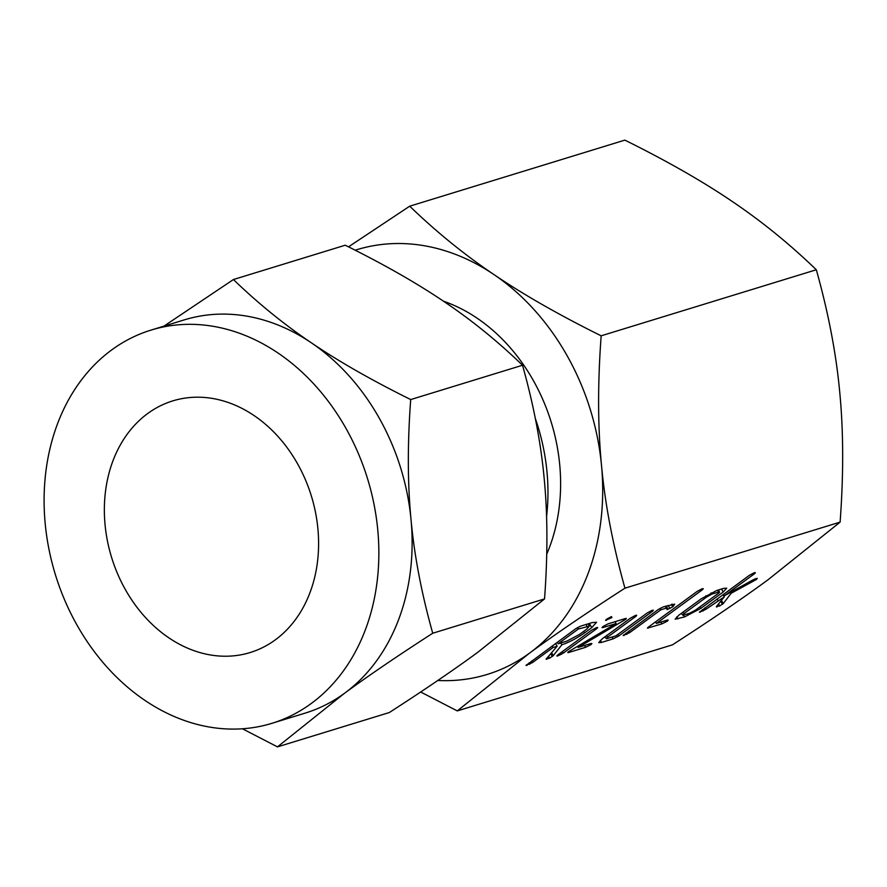 <?xml version="1.0" encoding="UTF-8"?>
<svg xmlns="http://www.w3.org/2000/svg" width="887" height="887" viewBox="0 0 887 887"><rect width="100%" height="100%" fill="white"/><g stroke="black" fill="none" stroke-linecap="round" stroke-linejoin="round"><path stroke-width="1.33" d="M606.098 619.636L606.464 620.279L606.741 619.126L611.509 616.576L611.875 617.552L605.544 620.368M611.509 616.576L611.875 617.552L611.354 616.631M591.574 630.225L596.397 627.663C597.96 627.187 598.071 627.519 596.718 628.65L563.223 653.165L557.768 655.937L556.836 655.981L558.089 654.739L591.574 630.225M596.397 627.663C597.96 627.187 598.071 627.519 596.718 628.65L596.197 627.73M624.614 618.771C626.51 618.095 626.799 618.328 625.457 619.459L578.18 647.443L590.687 643.596L591.895 643.485L591.108 644.55L585.631 647.299L569.022 652.4C567.458 652.91 567.392 652.621 568.811 651.513L616.099 623.528L602.949 627.564L601.974 627.552L603.171 626.422L608.005 623.871L624.614 618.771C626.51 618.095 626.799 618.328 625.457 619.459L625.013 618.649M568.611 651.668L569.022 652.4C567.458 652.91 567.392 652.621 568.811 651.513M602.572 626.898L602.949 627.564L601.974 627.552M652.133 610.323L653.364 610.223L652.433 611.331L618.638 636.068L613.105 638.862L601.486 642.432L598.725 642.631L602.45 638.64L630.602 618.028L635.436 615.445C636.999 614.979 637.099 615.323 635.724 616.465L607.451 637.165L606.486 638.751L615.955 635.846L647.288 612.917L652.133 610.323M635.436 615.445C636.999 614.979 637.099 615.323 635.724 616.465L635.192 615.523M604.823 636.899L606.486 638.751M663.121 606.941L674.708 604.158L672.767 606.797L667.113 609.646L666.37 608.094L660.893 609.779L629.57 632.708L623.151 635.547L658.209 609.557L663.121 606.941M666.747 608.992L665.339 606.264M648.153 627.309L648.541 627.985C647.055 628.428 647.144 628.04 648.807 626.81L697.237 591.352L702.072 588.78L703.291 588.68L702.36 589.788L656.413 623.417L666.969 620.179L668.166 620.08L667.412 621.122L661.924 623.871L647.455 628.129M723.515 588.403L726.719 588.159L723.204 591.995L700.686 608.471L684.542 616.931L675.14 619.17L678.854 615.179L701.373 598.703L716.873 590.443L723.515 588.403M601.164 335.818C597.65 383.35 597.76 426.592 601.519 465.542C605.078 504.226 612.884 545.106 624.947 588.181C587.183 612.518 555.395 634.15 529.583 653.087L457.282 710.908L672.435 644.849C710.21 620.501 741.998 598.869 767.809 579.943L840.111 522.121C843.626 474.589 843.504 431.348 839.756 392.398C836.197 353.702 828.391 312.823 816.317 269.759C789.84 244.18 761.778 221.395 732.13 201.393C702.892 181.513 667.135 161.09 624.869 140.124L409.705 206.183C436.182 231.762 464.245 254.547 493.904 274.538C523.142 294.429 558.888 314.852 601.164 335.818L816.317 269.759M624.947 588.181L840.111 522.121M756.378 579.488L731.154 593.27L723.271 603.57L719.69 605.91L716.319 606.641L724.28 596.851L705.797 609.38L699.377 612.218L749.238 575.397L754.083 572.802C755.635 572.348 755.735 572.68 754.382 573.811L724.424 595.742L753.429 579.654L757.265 578.357L756.378 579.488L755.835 578.535M716.508 606.42L716.873 607.085L716.319 606.641M754.083 572.802C755.635 572.348 755.735 572.68 754.382 573.811L753.861 572.88M584.533 632.919C576.428 638.485 568.877 642.432 561.87 644.782L553.3 655.604L549.552 658.143L546.104 659.108L557.136 646.235L553.1 647.477L532.477 662.567L526.024 665.438L575.696 628.75L580.575 626.155L592.117 622.607L596.541 622.253L591.762 627.63L584.533 632.919L583.668 631.378M348.524 246.841L409.705 206.183M457.282 710.908L420.66 692.004M437.812 680.473A222.149 176.336 -107.1 0 0 529.583 653.087A222.149 176.336 -107.1 0 0 601.519 465.542A222.149 176.336 -107.1 0 0 567.17 355.798A222.149 176.336 -107.1 0 0 493.904 274.538A222.149 176.336 -107.1 0 0 355.21 250.212M443.445 301.192A170.426 135.279 72.9 0 1 533.353 380.545A170.426 135.279 72.9 0 1 546.714 554.22M546.569 516.578A182.855 145.146 -107.1 0 0 535.349 418.542M125.433 589.7A131.642 104.5 72.9 0 1 172.843 400.869A131.642 104.5 72.9 0 1 297.522 463.724A131.642 104.5 72.9 0 1 250.112 652.555A131.642 104.5 72.9 0 1 125.433 589.7M271.843 723.348L305.139 713.126A205.695 163.275 -107.1 0 0 344.422 693.335A205.695 163.275 -107.1 0 0 411.036 519.682C414.34 555.628 421.58 593.481 432.723 633.24C397.764 655.77 368.327 675.805 344.422 693.335L277.476 746.876L389.293 712.549C424.263 690.008 453.689 669.973 477.594 652.444L544.54 598.913C547.8 554.907 547.689 514.859 544.208 478.792C540.893 442.846 533.664 405.004 522.521 365.244C498.006 341.562 472.017 320.462 444.564 301.946C417.378 283.474 384.271 264.559 345.243 245.211L233.425 279.538C257.94 303.221 283.929 324.32 311.381 342.837C338.557 361.308 371.664 380.224 410.703 399.571C407.443 443.578 407.554 483.615 411.036 519.682A205.695 163.275 -107.1 0 0 379.215 418.076A205.695 163.275 -107.1 0 0 311.381 342.837A205.695 163.275 -107.1 0 0 184.396 319.852L151.1 330.075A205.695 163.275 72.9 0 1 345.93 428.299A205.695 163.275 72.9 0 1 271.843 723.348A205.695 163.275 72.9 0 1 77.025 625.124A205.695 163.275 72.9 0 1 151.1 330.075M522.521 365.244L410.703 399.571M163.929 326.139L233.425 279.538M544.54 598.913L432.723 633.24M277.476 746.876L242.45 728.781M754.704 579L755.303 580.076M730.611 592.305L731.154 593.27M721.453 600.344L723.271 603.57M720.71 601.253L722.428 604.302M718.559 603.892L719.69 605.91M723.005 594.6L724.28 596.851M717.106 598.913L717.982 600.455M704.921 607.828L705.797 609.38M702.249 609.79L702.981 611.076M699.932 611.52L700.298 612.174M723.559 594.19L724.424 595.742M721.519 589.012L723.204 591.995M699.821 606.93L700.686 608.471M683.511 615.101L684.542 616.931M676.714 616.875L677.901 618.971M689.642 613.216L695.441 610.134L718.182 593.492C719.889 592.172 720 591.707 718.514 592.084L711.773 594.157L706.617 597.04L683.877 613.682L682.901 615.29L689.642 613.216M681.249 613.427L682.901 615.29M683.012 612.141L683.877 613.682M705.886 595.742L706.617 597.04M711.064 592.893L711.773 594.157M717.483 590.254L718.514 592.084L719.534 592.017L718.381 589.977M666.891 620.201L667.412 621.122M660.893 622.042L661.924 623.871M701.839 588.857L702.36 589.788M655.537 621.876L656.413 623.417M672.246 604.158L673.421 606.253M671.415 604.402L672.767 606.797M668.133 605.4L669.885 608.504M660.072 608.327L660.893 609.779M628.695 631.156L629.57 632.708M626.022 633.118L626.754 634.405M623.705 634.848L624.071 635.502M651.901 610.4L652.433 611.331M617.762 634.515L618.638 636.068M612.074 637.032L613.105 638.862M600.299 640.336L601.486 642.432M606.575 635.613L607.451 637.165M623.051 619.248L623.783 620.534M577.515 646.268L578.18 647.443M590.598 643.629L591.108 644.55M584.6 645.47L585.631 647.299M615.068 621.698L616.099 623.528M562.358 651.612L563.223 653.165M560.229 653.165L561.005 654.528M557.402 655.271L557.768 655.937M560.839 642.953L561.87 644.782M551.636 652.655L553.3 655.604M550.76 653.675L552.346 656.491M548.51 656.291L549.552 658.143M546.392 658.753L546.714 659.329M555.584 643.474L557.136 646.235M552.235 645.924L553.1 647.477M531.612 661.015L532.477 662.567M528.918 662.988L529.639 664.285M526.568 664.751L526.933 665.405M589.4 623.439L591.762 627.63M578.368 628.983L558.156 643.774L566.86 641.101L579.399 634.504L586.629 629.205L589.378 626.144L578.368 628.983L577.548 627.519M557.28 642.232L558.156 643.774M586.041 624.47L587.072 626.3M667.412 608.083L666.237 605.987M589.378 626.144L588.081 623.849"/></g></svg>
